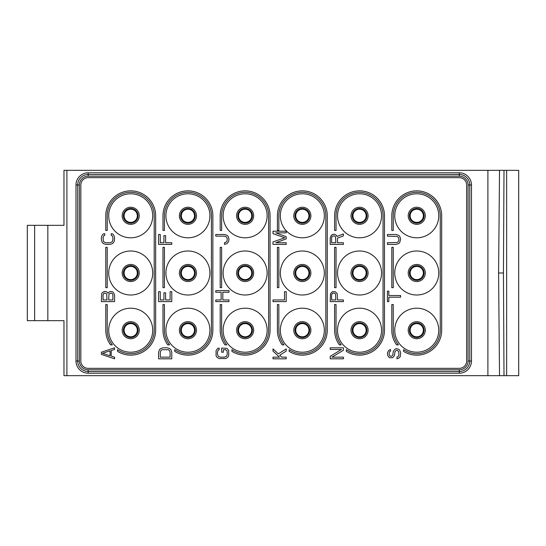 <?xml version="1.0" encoding="UTF-8"?>
<svg xmlns="http://www.w3.org/2000/svg" width="546" height="546" viewBox="0 0 546 546"><rect width="100%" height="100%" fill="white"/><g stroke="black" fill="none" stroke-linecap="round" stroke-linejoin="round"><path stroke-width="0.82" d="M47.836 225.327L27.3 225.327L27.3 320.673L47.836 320.673L47.836 225.327L63.971 225.327L63.971 170.318L506.654 170.318L506.654 375.682L503.999 375.682L503.439 273L503.999 170.318M506.654 375.682L518.7 375.682L518.7 170.318L506.654 170.318M49.304 320.673L63.971 320.673L63.971 375.682L499.522 375.682L498.58 273L499.522 170.318M503.999 375.682L499.522 375.682M63.971 225.327L49.304 225.327M47.836 320.673L63.971 320.673M66.905 170.318L66.905 375.682M487.899 170.318L487.899 375.682M88.172 172.802L459.295 172.802A12.189 12.189 0 0 1 471.478 184.985L471.478 361.015A12.189 12.189 0 0 1 459.295 373.198L88.172 373.198A12.189 12.189 0 0 1 75.99 361.015L75.99 184.985A12.189 12.189 0 0 1 88.172 172.802L88.172 174.495L459.295 174.495A10.497 10.497 0 0 1 469.785 184.985L469.785 361.015A10.497 10.497 0 0 1 459.295 371.505L88.172 371.505A10.497 10.497 0 0 1 77.682 361.015L77.682 184.985A10.497 10.497 0 0 1 88.172 174.495L88.172 176.187L459.295 176.187A8.804 8.804 0 0 1 468.093 184.985L468.093 361.015A8.804 8.804 0 0 1 459.295 369.813L88.172 369.813A8.804 8.804 0 0 1 79.375 361.015L79.375 184.985A8.804 8.804 0 0 1 88.172 176.187M503.439 273L498.58 273M459.295 368.345L88.172 368.345A7.337 7.337 0 0 1 80.842 361.015L80.842 184.985A7.337 7.337 0 0 1 88.172 177.655L459.295 177.655A7.337 7.337 0 0 1 466.625 184.985L466.625 361.015A7.337 7.337 0 0 1 459.295 368.345M152.716 215.793A22.004 22.004 0 0 1 130.712 237.797A22.004 22.004 0 0 1 108.709 215.793A22.004 22.004 0 0 1 130.712 193.789A22.004 22.004 0 0 1 152.716 215.793M152.716 273A22.004 22.004 0 0 1 130.712 295.004A22.004 22.004 0 0 1 108.709 273A22.004 22.004 0 0 1 130.712 250.996A22.004 22.004 0 0 1 152.716 273M152.716 330.207A22.004 22.004 0 0 1 130.712 352.211A22.004 22.004 0 0 1 108.709 330.207A22.004 22.004 0 0 1 130.712 308.203A22.004 22.004 0 0 1 152.716 330.207M209.923 215.793A22.004 22.004 0 0 1 187.92 237.797A22.004 22.004 0 0 1 165.916 215.793A22.004 22.004 0 0 1 187.92 193.789A22.004 22.004 0 0 1 209.923 215.793M209.923 273A22.004 22.004 0 0 1 187.92 295.004A22.004 22.004 0 0 1 165.916 273A22.004 22.004 0 0 1 187.92 250.996A22.004 22.004 0 0 1 209.923 273M209.923 330.207A22.004 22.004 0 0 1 187.92 352.211A22.004 22.004 0 0 1 165.916 330.207A22.004 22.004 0 0 1 187.92 308.203A22.004 22.004 0 0 1 209.923 330.207M267.13 215.793A22.004 22.004 0 0 1 245.127 237.797A22.004 22.004 0 0 1 223.13 215.793A22.004 22.004 0 0 1 245.127 193.789A22.004 22.004 0 0 1 267.13 215.793M267.13 273A22.004 22.004 0 0 1 245.127 295.004A22.004 22.004 0 0 1 223.13 273A22.004 22.004 0 0 1 245.127 250.996A22.004 22.004 0 0 1 267.13 273M267.13 330.207A22.004 22.004 0 0 1 245.127 352.211A22.004 22.004 0 0 1 223.13 330.207A22.004 22.004 0 0 1 245.127 308.203A22.004 22.004 0 0 1 267.13 330.207M324.338 215.793A22.004 22.004 0 0 1 302.341 237.797A22.004 22.004 0 0 1 280.337 215.793A22.004 22.004 0 0 1 302.341 193.789A22.004 22.004 0 0 1 324.338 215.793M324.338 273A22.004 22.004 0 0 1 302.341 295.004A22.004 22.004 0 0 1 280.337 273A22.004 22.004 0 0 1 302.341 250.996A22.004 22.004 0 0 1 324.338 273M324.338 330.207A22.004 22.004 0 0 1 302.341 352.211A22.004 22.004 0 0 1 280.337 330.207A22.004 22.004 0 0 1 302.341 308.203A22.004 22.004 0 0 1 324.338 330.207M381.545 215.793A22.004 22.004 0 0 1 359.548 237.797A22.004 22.004 0 0 1 337.544 215.793A22.004 22.004 0 0 1 359.548 193.789A22.004 22.004 0 0 1 381.545 215.793M381.545 273A22.004 22.004 0 0 1 359.548 295.004A22.004 22.004 0 0 1 337.544 273A22.004 22.004 0 0 1 359.548 250.996A22.004 22.004 0 0 1 381.545 273M381.545 330.207A22.004 22.004 0 0 1 359.548 352.211A22.004 22.004 0 0 1 337.544 330.207A22.004 22.004 0 0 1 359.548 308.203A22.004 22.004 0 0 1 381.545 330.207M438.759 215.793A22.004 22.004 0 0 1 416.755 237.797A22.004 22.004 0 0 1 394.751 215.793A22.004 22.004 0 0 1 416.755 193.789A22.004 22.004 0 0 1 438.759 215.793M438.759 273A22.004 22.004 0 0 1 416.755 295.004A22.004 22.004 0 0 1 394.751 273A22.004 22.004 0 0 1 416.755 250.996A22.004 22.004 0 0 1 438.759 273M438.759 330.207A22.004 22.004 0 0 1 416.755 352.211A22.004 22.004 0 0 1 394.751 330.207A22.004 22.004 0 0 1 416.755 308.203A22.004 22.004 0 0 1 438.759 330.207M138.049 215.793A7.337 7.337 0 0 1 130.712 223.13A7.337 7.337 0 0 1 123.382 215.793A7.337 7.337 0 0 1 130.712 208.456A7.337 7.337 0 0 1 138.049 215.793M137.312 215.793A6.6 6.6 0 0 1 130.712 222.393A6.6 6.6 0 0 1 124.113 215.793A6.6 6.6 0 0 1 130.712 209.193A6.6 6.6 0 0 1 137.312 215.793A6.6 6.6 0 0 0 130.712 209.193A6.6 6.6 0 0 0 124.113 215.793A6.6 6.6 0 0 1 130.712 209.193A6.6 6.6 0 0 1 137.312 215.793M137.312 330.207A6.6 6.6 0 0 0 130.712 323.607A6.6 6.6 0 0 0 124.113 330.207A6.6 6.6 0 0 1 130.712 323.607A6.6 6.6 0 0 1 137.312 330.207A6.6 6.6 0 0 1 130.712 336.807A6.6 6.6 0 0 1 124.113 330.207A6.6 6.6 0 0 0 130.712 336.807A6.6 6.6 0 0 0 137.312 330.207A6.6 6.6 0 0 0 130.712 323.607A6.6 6.6 0 0 0 124.113 330.207M138.049 330.207A7.337 7.337 0 0 0 130.712 322.87A7.337 7.337 0 0 0 123.382 330.207A7.337 7.337 0 0 0 130.712 337.544A7.337 7.337 0 0 0 138.049 330.207A7.337 7.337 0 0 1 130.712 337.544A7.337 7.337 0 0 1 123.382 330.207A7.337 7.337 0 0 1 130.712 322.87A7.337 7.337 0 0 1 138.049 330.207M137.312 273A6.6 6.6 0 0 0 130.712 266.4A6.6 6.6 0 0 0 124.113 273A6.6 6.6 0 0 0 130.712 279.6A6.6 6.6 0 0 0 137.312 273A6.6 6.6 0 0 1 130.712 279.6A6.6 6.6 0 0 1 124.113 273A6.6 6.6 0 0 1 130.712 266.4A6.6 6.6 0 0 1 137.312 273M138.049 273A7.337 7.337 0 0 0 130.712 265.663A7.337 7.337 0 0 0 123.382 273A7.337 7.337 0 0 0 130.712 280.337A7.337 7.337 0 0 0 138.049 273A7.337 7.337 0 0 1 130.712 280.337A7.337 7.337 0 0 1 123.382 273A7.337 7.337 0 0 1 130.712 265.663A7.337 7.337 0 0 1 138.049 273M195.256 215.793A7.337 7.337 0 0 1 187.92 223.13A7.337 7.337 0 0 1 180.59 215.793A7.337 7.337 0 0 1 187.92 208.456A7.337 7.337 0 0 1 195.256 215.793M194.519 215.793A6.6 6.6 0 0 1 187.92 222.393A6.6 6.6 0 0 1 181.32 215.793A6.6 6.6 0 0 1 187.92 209.193A6.6 6.6 0 0 1 194.519 215.793M194.519 273A6.6 6.6 0 0 0 187.92 266.4A6.6 6.6 0 0 0 181.32 273A6.6 6.6 0 0 0 187.92 279.6A6.6 6.6 0 0 0 194.519 273A6.6 6.6 0 0 1 187.92 279.6A6.6 6.6 0 0 1 181.32 273A6.6 6.6 0 0 1 187.92 266.4A6.6 6.6 0 0 1 194.519 273M195.256 273A7.337 7.337 0 0 0 187.92 265.663A7.337 7.337 0 0 0 180.59 273A7.337 7.337 0 0 0 187.92 280.337A7.337 7.337 0 0 0 195.256 273A7.337 7.337 0 0 1 187.92 280.337A7.337 7.337 0 0 1 180.59 273A7.337 7.337 0 0 1 187.92 265.663A7.337 7.337 0 0 1 195.256 273M194.519 330.207A6.6 6.6 0 0 0 187.92 323.607A6.6 6.6 0 0 0 181.32 330.207A6.6 6.6 0 0 0 187.92 336.807A6.6 6.6 0 0 0 194.519 330.207A6.6 6.6 0 0 1 187.92 336.807A6.6 6.6 0 0 1 181.32 330.207A6.6 6.6 0 0 1 187.92 323.607A6.6 6.6 0 0 1 194.519 330.207M195.256 330.207A7.337 7.337 0 0 0 187.92 322.87A7.337 7.337 0 0 0 180.59 330.207A7.337 7.337 0 0 0 187.92 337.544A7.337 7.337 0 0 0 195.256 330.207A7.337 7.337 0 0 1 187.92 337.544A7.337 7.337 0 0 1 180.59 330.207A7.337 7.337 0 0 1 187.92 322.87A7.337 7.337 0 0 1 195.256 330.207M252.464 215.793A7.337 7.337 0 0 1 245.127 223.13A7.337 7.337 0 0 1 237.797 215.793A7.337 7.337 0 0 1 245.127 208.456A7.337 7.337 0 0 1 252.464 215.793M251.733 215.793A6.6 6.6 0 0 1 245.127 222.393A6.6 6.6 0 0 1 238.527 215.793A6.6 6.6 0 0 1 245.127 209.193A6.6 6.6 0 0 1 251.733 215.793A6.6 6.6 0 0 0 245.127 209.193A6.6 6.6 0 0 0 238.527 215.793A6.6 6.6 0 0 1 245.127 209.193A6.6 6.6 0 0 1 251.733 215.793M251.733 273A6.6 6.6 0 0 0 245.127 266.4A6.6 6.6 0 0 0 238.527 273A6.6 6.6 0 0 1 245.127 266.4A6.6 6.6 0 0 1 251.733 273A6.6 6.6 0 0 1 245.127 279.6A6.6 6.6 0 0 1 238.527 273A6.6 6.6 0 0 0 245.127 279.6A6.6 6.6 0 0 0 251.733 273A6.6 6.6 0 0 0 245.127 266.4A6.6 6.6 0 0 0 238.527 273M252.464 273A7.337 7.337 0 0 0 245.127 265.663A7.337 7.337 0 0 0 237.797 273A7.337 7.337 0 0 0 245.127 280.337A7.337 7.337 0 0 0 252.464 273A7.337 7.337 0 0 0 245.127 265.663A7.337 7.337 0 0 0 237.797 273A7.337 7.337 0 0 0 245.127 280.337A7.337 7.337 0 0 0 252.464 273A7.337 7.337 0 0 1 245.127 280.337A7.337 7.337 0 0 1 237.797 273A7.337 7.337 0 0 1 245.127 265.663A7.337 7.337 0 0 1 252.464 273M251.733 330.207A6.6 6.6 0 0 0 245.127 323.607A6.6 6.6 0 0 0 238.527 330.207A6.6 6.6 0 0 0 245.127 336.807A6.6 6.6 0 0 0 251.733 330.207A6.6 6.6 0 0 0 245.127 323.607A6.6 6.6 0 0 0 238.527 330.207A6.6 6.6 0 0 0 245.127 336.807A6.6 6.6 0 0 0 251.733 330.207A6.6 6.6 0 0 1 245.127 336.807A6.6 6.6 0 0 1 238.527 330.207A6.6 6.6 0 0 1 245.127 323.607A6.6 6.6 0 0 1 251.733 330.207M252.464 330.207A7.337 7.337 0 0 0 245.127 322.87A7.337 7.337 0 0 0 237.797 330.207A7.337 7.337 0 0 1 245.127 322.87A7.337 7.337 0 0 1 252.464 330.207A7.337 7.337 0 0 1 245.127 337.544A7.337 7.337 0 0 1 237.797 330.207A7.337 7.337 0 0 0 245.127 337.544A7.337 7.337 0 0 0 252.464 330.207A7.337 7.337 0 0 0 245.127 322.87A7.337 7.337 0 0 0 237.797 330.207M309.671 215.793A7.337 7.337 0 0 1 302.341 223.13A7.337 7.337 0 0 1 295.004 215.793A7.337 7.337 0 0 1 302.341 208.456A7.337 7.337 0 0 1 309.671 215.793A7.337 7.337 0 0 0 302.341 208.456A7.337 7.337 0 0 0 295.004 215.793A7.337 7.337 0 0 1 302.341 208.456A7.337 7.337 0 0 1 309.671 215.793M308.94 215.793A6.6 6.6 0 0 1 302.341 222.393A6.6 6.6 0 0 1 295.734 215.793A6.6 6.6 0 0 1 302.341 209.193A6.6 6.6 0 0 1 308.94 215.793M308.94 273A6.6 6.6 0 0 1 302.341 279.6A6.6 6.6 0 0 1 295.734 273A6.6 6.6 0 0 1 302.341 266.4A6.6 6.6 0 0 1 308.94 273A6.6 6.6 0 0 1 302.341 279.6A6.6 6.6 0 0 1 295.734 273A6.6 6.6 0 0 0 302.341 279.6A6.6 6.6 0 0 0 308.94 273A6.6 6.6 0 0 0 302.341 266.4A6.6 6.6 0 0 0 295.734 273M309.671 273A7.337 7.337 0 0 1 302.341 280.337A7.337 7.337 0 0 1 295.004 273A7.337 7.337 0 0 1 302.341 265.663A7.337 7.337 0 0 1 309.671 273A7.337 7.337 0 0 1 302.341 280.337A7.337 7.337 0 0 1 295.004 273A7.337 7.337 0 0 0 302.341 280.337A7.337 7.337 0 0 0 309.671 273A7.337 7.337 0 0 0 302.341 265.663A7.337 7.337 0 0 0 295.004 273M308.94 330.207A6.6 6.6 0 0 0 302.341 323.607A6.6 6.6 0 0 0 295.734 330.207A6.6 6.6 0 0 1 302.341 323.607A6.6 6.6 0 0 1 308.94 330.207A6.6 6.6 0 0 1 302.341 336.807A6.6 6.6 0 0 1 295.734 330.207A6.6 6.6 0 0 0 302.341 336.807A6.6 6.6 0 0 0 308.94 330.207A6.6 6.6 0 0 0 302.341 323.607A6.6 6.6 0 0 0 295.734 330.207M309.671 330.207A7.337 7.337 0 0 0 302.341 322.87A7.337 7.337 0 0 0 295.004 330.207A7.337 7.337 0 0 1 302.341 322.87A7.337 7.337 0 0 1 309.671 330.207A7.337 7.337 0 0 1 302.341 337.544A7.337 7.337 0 0 1 295.004 330.207A7.337 7.337 0 0 0 302.341 337.544A7.337 7.337 0 0 0 309.671 330.207A7.337 7.337 0 0 0 302.341 322.87A7.337 7.337 0 0 0 295.004 330.207M366.878 215.793A7.337 7.337 0 0 1 359.548 223.13A7.337 7.337 0 0 1 352.211 215.793A7.337 7.337 0 0 1 359.548 208.456A7.337 7.337 0 0 1 366.878 215.793M366.148 215.793A6.6 6.6 0 0 1 359.548 222.393A6.6 6.6 0 0 1 352.941 215.793A6.6 6.6 0 0 1 359.548 209.193A6.6 6.6 0 0 1 366.148 215.793M366.148 273A6.6 6.6 0 0 0 359.548 266.4A6.6 6.6 0 0 0 352.941 273A6.6 6.6 0 0 0 359.548 279.6A6.6 6.6 0 0 0 366.148 273A6.6 6.6 0 0 1 359.548 279.6A6.6 6.6 0 0 1 352.941 273A6.6 6.6 0 0 1 359.548 266.4A6.6 6.6 0 0 1 366.148 273M366.878 273A7.337 7.337 0 0 0 359.548 265.663A7.337 7.337 0 0 0 352.211 273A7.337 7.337 0 0 0 359.548 280.337A7.337 7.337 0 0 0 366.878 273A7.337 7.337 0 0 1 359.548 280.337A7.337 7.337 0 0 1 352.211 273A7.337 7.337 0 0 1 359.548 265.663A7.337 7.337 0 0 1 366.878 273M366.148 330.207A6.6 6.6 0 0 0 359.548 323.607A6.6 6.6 0 0 0 352.941 330.207A6.6 6.6 0 0 0 359.548 336.807A6.6 6.6 0 0 0 366.148 330.207A6.6 6.6 0 0 1 359.548 336.807A6.6 6.6 0 0 1 352.941 330.207A6.6 6.6 0 0 1 359.548 323.607A6.6 6.6 0 0 1 366.148 330.207M366.878 330.207A7.337 7.337 0 0 0 359.548 322.87A7.337 7.337 0 0 0 352.211 330.207A7.337 7.337 0 0 0 359.548 337.544A7.337 7.337 0 0 0 366.878 330.207A7.337 7.337 0 0 1 359.548 337.544A7.337 7.337 0 0 1 352.211 330.207A7.337 7.337 0 0 1 359.548 322.87A7.337 7.337 0 0 1 366.878 330.207M424.085 215.793A7.337 7.337 0 0 1 416.755 223.13A7.337 7.337 0 0 1 409.418 215.793A7.337 7.337 0 0 1 416.755 208.456A7.337 7.337 0 0 1 424.085 215.793M423.355 215.793A6.6 6.6 0 0 1 416.755 222.393A6.6 6.6 0 0 1 410.155 215.793A6.6 6.6 0 0 1 416.755 209.193A6.6 6.6 0 0 1 423.355 215.793A6.6 6.6 0 0 0 416.755 209.193A6.6 6.6 0 0 0 410.155 215.793A6.6 6.6 0 0 1 416.755 209.193A6.6 6.6 0 0 1 423.355 215.793M423.355 273A6.6 6.6 0 0 0 416.755 266.4A6.6 6.6 0 0 0 410.155 273A6.6 6.6 0 0 0 416.755 279.6A6.6 6.6 0 0 0 423.355 273A6.6 6.6 0 0 1 416.755 279.6A6.6 6.6 0 0 1 410.155 273A6.6 6.6 0 0 1 416.755 266.4A6.6 6.6 0 0 1 423.355 273M424.085 273A7.337 7.337 0 0 0 416.755 265.663A7.337 7.337 0 0 0 409.418 273A7.337 7.337 0 0 0 416.755 280.337A7.337 7.337 0 0 0 424.085 273A7.337 7.337 0 0 1 416.755 280.337A7.337 7.337 0 0 1 409.418 273A7.337 7.337 0 0 1 416.755 265.663A7.337 7.337 0 0 1 424.085 273M423.355 330.207A6.6 6.6 0 0 0 416.755 323.607A6.6 6.6 0 0 0 410.155 330.207A6.6 6.6 0 0 1 416.755 323.607A6.6 6.6 0 0 1 423.355 330.207A6.6 6.6 0 0 1 416.755 336.807A6.6 6.6 0 0 1 410.155 330.207A6.6 6.6 0 0 0 416.755 336.807A6.6 6.6 0 0 0 423.355 330.207A6.6 6.6 0 0 0 416.755 323.607A6.6 6.6 0 0 0 410.155 330.207M424.085 330.207A7.337 7.337 0 0 0 416.755 322.87A7.337 7.337 0 0 0 409.418 330.207A7.337 7.337 0 0 0 416.755 337.544A7.337 7.337 0 0 0 424.085 330.207A7.337 7.337 0 0 1 416.755 337.544A7.337 7.337 0 0 1 409.418 330.207A7.337 7.337 0 0 1 416.755 322.87A7.337 7.337 0 0 1 424.085 330.207M117.513 351.365L117.513 349.645A23.498 23.498 0 0 0 154.211 330.207L154.211 215.793A23.498 23.498 0 0 0 130.712 192.294A23.498 23.498 0 0 0 107.214 215.793L107.214 230.46L105.781 230.46L105.781 215.793A24.939 24.939 0 0 1 130.712 190.854A24.939 24.939 0 0 1 155.651 215.793L155.651 330.207A24.939 24.939 0 0 1 117.513 351.365M110.551 344.874L112.353 344.874A23.498 23.498 0 0 1 107.214 330.207L107.214 304.538L105.781 304.538L105.781 330.207A24.939 24.939 0 0 0 110.551 344.874M105.781 287.667L107.214 287.667L107.214 247.331L105.781 247.331L105.781 287.667M174.72 351.365L174.72 349.645A23.498 23.498 0 0 0 211.418 330.207L211.418 215.793A23.498 23.498 0 0 0 187.92 192.294A23.498 23.498 0 0 0 164.421 215.793L164.421 230.46L162.988 230.46L162.988 215.793A24.939 24.939 0 0 1 187.92 190.854A24.939 24.939 0 0 1 212.858 215.793L212.858 330.207A24.939 24.939 0 0 1 174.72 351.365M167.758 344.874L169.56 344.874A23.498 23.498 0 0 1 164.421 330.207L164.421 304.538L162.988 304.538L162.988 330.207A24.939 24.939 0 0 0 167.758 344.874M162.988 287.667L164.421 287.667L164.421 247.331L162.988 247.331L162.988 287.667M231.927 351.365L231.927 349.645A23.498 23.498 0 0 0 268.632 330.207L268.632 215.793A23.498 23.498 0 0 0 245.127 192.294A23.498 23.498 0 0 0 221.628 215.793L221.628 230.46L220.195 230.46L220.195 215.793A24.939 24.939 0 0 1 245.127 190.854A24.939 24.939 0 0 1 270.065 215.793L270.065 330.207A24.939 24.939 0 0 1 231.927 351.365M224.966 344.874L226.767 344.874A23.498 23.498 0 0 1 221.628 330.207L221.628 304.538L220.195 304.538L220.195 330.207A24.939 24.939 0 0 0 224.966 344.874M220.195 287.667L221.628 287.667L221.628 247.331L220.195 247.331L220.195 287.667M289.134 351.365L289.134 349.645A23.498 23.498 0 0 0 325.839 330.207L325.839 215.793A23.498 23.498 0 0 0 302.341 192.294A23.498 23.498 0 0 0 278.835 215.793L278.835 230.46L277.402 230.46L277.402 215.793A24.939 24.939 0 0 1 302.341 190.854A24.939 24.939 0 0 1 327.272 215.793L327.272 330.207A24.939 24.939 0 0 1 289.134 351.365M282.173 344.874L283.981 344.874A23.498 23.498 0 0 1 278.835 330.207L278.835 304.538L277.402 304.538L277.402 330.207A24.939 24.939 0 0 0 282.173 344.874M277.402 287.667L278.835 287.667L278.835 247.331L277.402 247.331L277.402 287.667M346.341 351.365L346.341 349.645A23.498 23.498 0 0 0 383.046 330.207L383.046 215.793A23.498 23.498 0 0 0 359.548 192.294A23.498 23.498 0 0 0 336.043 215.793L336.043 230.46L334.609 230.46L334.609 215.793A24.939 24.939 0 0 1 359.548 190.854A24.939 24.939 0 0 1 384.48 215.793L384.48 330.207A24.939 24.939 0 0 1 346.341 351.365M339.38 344.874L341.189 344.874A23.498 23.498 0 0 1 336.043 330.207L336.043 304.538L334.609 304.538L334.609 330.207A24.939 24.939 0 0 0 339.38 344.874M334.609 287.667L336.043 287.667L336.043 247.331L334.609 247.331L334.609 287.667M403.549 351.365L403.549 349.645A23.498 23.498 0 0 0 440.253 330.207L440.253 215.793A23.498 23.498 0 0 0 416.755 192.294A23.498 23.498 0 0 0 393.257 215.793L393.257 230.46L391.816 230.46L391.816 215.793A24.939 24.939 0 0 1 416.755 190.854A24.939 24.939 0 0 1 441.687 215.793L441.687 330.207A24.939 24.939 0 0 1 403.549 351.365M396.587 344.874L398.396 344.874A23.498 23.498 0 0 1 393.257 330.207L393.257 304.538L391.816 304.538L391.816 330.207A24.939 24.939 0 0 0 396.587 344.874M391.816 287.667L393.257 287.667L393.257 247.331L391.816 247.331L391.816 287.667M107.555 292.526L107.835 293.079L110.087 291.428L112.333 291.7L113.452 292.526L114.578 295.004L114.578 301.604L101.379 301.604L101.658 293.625L102.498 292.526L104.463 291.428L106.436 291.7L107.555 292.526M103.064 294.731L103.064 299.952L106.996 299.952L106.716 293.905L104.75 293.079L103.904 293.352L103.064 294.731M111.207 293.079L108.961 293.905L108.681 299.952L112.892 299.952L112.892 294.731L112.053 293.352L111.207 293.079M101.379 354.409L101.379 352.211L114.578 347.809L114.578 349.46L111.207 350.559L111.207 356.06L114.578 357.159L114.578 358.811L101.379 354.409M110.087 350.832L102.498 353.31L110.087 355.787L110.087 350.832M111.207 235.319L111.207 233.668L112.612 233.947L113.739 235.046L114.578 237.517L114.298 241.373L112.612 243.571L110.087 244.396L105.869 244.396L103.344 243.571L102.218 242.472L101.379 239.994L101.379 237.517L102.218 235.046L103.344 233.947L104.75 233.668L104.75 235.319L103.904 235.592L103.064 237.517L103.344 241.093L103.904 241.919L105.869 242.745L110.087 242.745L112.053 241.919L112.892 239.994L112.892 237.517L112.053 235.592L111.207 235.319M165.609 242.745L171.785 242.745L171.785 244.396L158.586 244.396L158.586 234.493L160.271 234.493L160.271 242.745L163.923 242.745L163.923 235.592L165.609 235.592L165.609 242.745M224.502 244.396L224.502 242.745L226.467 241.919L227.027 241.093L227.307 238.895L226.467 236.971L224.502 236.145L215.793 236.145L215.793 234.493L224.502 234.493L227.027 235.319L228.153 236.418L228.992 238.895L228.713 241.373L227.027 243.571L224.502 244.396M286.2 232.842L275.812 232.842L286.2 236.698L286.2 238.895L275.812 242.745L286.2 242.745L286.2 244.396L273 244.396L273 241.919L284.8 237.797L273 233.668L273 231.197L286.2 231.197L286.2 232.842M158.586 358.811L158.586 352.211L159.425 349.733L160.551 348.635L163.077 347.809L167.294 347.809L169.82 348.635L170.946 349.733L171.785 352.211L171.785 358.811L158.586 358.811M160.271 352.211L160.271 357.159L170.099 357.159L170.099 352.211L169.26 350.286L168.414 349.733L161.957 349.733L161.111 350.286L160.271 352.211M170.099 299.952L170.099 291.7L171.785 291.7L171.785 301.604L158.586 301.604L158.586 291.7L160.271 291.7L160.271 299.952L163.923 299.952L163.923 292.799L165.609 292.799L165.609 299.952L170.099 299.952M222.816 299.952L228.992 299.952L228.992 301.604L215.793 301.604L215.793 299.952L221.13 299.952L221.13 292.253L215.793 292.253L215.793 290.602L228.992 290.602L228.992 292.253L222.816 292.253L222.816 299.952M286.2 301.604L273 301.604L273 299.952L284.514 299.952L284.514 291.7L286.2 291.7L286.2 301.604M221.69 348.082L227.027 348.362L228.713 350.559L228.713 355.787L228.153 356.886L225.907 358.538L218.885 358.538L216.632 356.886L216.073 355.787L216.073 350.559L217.758 348.362L219.164 348.082L219.164 349.733L218.318 350.013L217.479 351.938L217.479 354.409L218.318 356.333L220.284 357.159L224.502 357.159L226.467 356.333L227.307 354.409L227.027 350.832L225.621 349.733L223.375 349.733L223.375 352.211L221.69 352.211L221.69 348.082M281.709 357.159L286.2 357.159L286.2 358.811L273 358.811L273 357.159L279.463 357.159L273 351.112L273 348.908L278.337 353.863L286.2 348.908L286.2 351.112L279.743 355.234L281.709 357.159M331.893 357.159L343.407 357.159L343.407 358.811L330.207 358.811L330.207 356.333L341.441 349.46L330.207 349.46L330.207 347.809L343.407 347.809L343.407 350.286L331.893 357.159M332.453 291.7L335.264 291.7L337.23 293.625L337.51 299.952L343.407 299.952L343.407 301.604L330.207 301.604L330.487 293.625L332.453 291.7M335.824 299.952L335.544 293.905L334.138 293.079L332.453 293.352L331.613 294.731L331.613 299.952L335.824 299.952M337.51 238.07L337.51 242.745L343.407 242.745L343.407 244.396L330.207 244.396L330.207 237.797L331.333 235.319L332.453 234.493L334.418 234.22L336.391 235.319L336.95 236.418L343.407 233.947L343.407 235.872L337.51 238.07M335.824 242.745L335.544 236.698L334.138 235.872L332.453 236.145L331.613 237.517L331.613 242.745L335.824 242.745M390.506 349.46L390.506 351.112L389.38 351.938L389.1 354.409L389.946 356.06L391.345 356.333L392.751 355.234L393.311 351.385L394.997 349.187L396.123 348.635L398.648 349.187L399.774 350.286L400.621 352.764L400.334 356.333L399.495 357.712L396.962 358.811L396.962 357.159L398.648 356.06L398.935 354.961L398.648 351.658L397.249 350.286L396.403 350.286L394.997 351.658L394.437 355.514L392.751 357.712L389.38 357.712L387.694 355.514L387.414 353.037L388.54 350.559L390.506 349.46M387.414 301.604L387.414 291.155L388.82 291.155L388.82 295.55L400.621 295.55L400.621 297.201L388.82 297.201L388.82 301.604L387.414 301.604M387.414 234.493L396.123 234.493L398.648 235.319L399.774 236.418L400.621 238.895L399.774 242.472L398.648 243.571L396.123 244.396L387.414 244.396L387.414 242.745L397.249 242.472L398.089 241.919L398.935 239.994L398.648 237.797L397.249 236.418L387.414 236.145L387.414 234.493M34.637 225.327L34.637 320.673M459.295 172.802L459.295 176.187M471.478 184.985L468.093 184.985M471.478 361.015L468.093 361.015M459.295 373.198L459.295 369.813M88.172 373.198L88.172 369.813M75.99 361.015L79.375 361.015M75.99 184.985L79.375 184.985M139.257 215.793A8.545 8.545 0 0 0 130.712 207.248A8.545 8.545 0 0 0 122.168 215.793A8.545 8.545 0 0 0 130.712 224.338A8.545 8.545 0 0 0 139.257 215.793M139.257 330.207A8.545 8.545 0 0 0 130.712 321.662A8.545 8.545 0 0 0 122.168 330.207A8.545 8.545 0 0 0 130.712 338.752A8.545 8.545 0 0 0 139.257 330.207M139.257 273A8.545 8.545 0 0 0 130.712 264.455A8.545 8.545 0 0 0 122.168 273A8.545 8.545 0 0 0 130.712 281.545A8.545 8.545 0 0 0 139.257 273M196.471 215.793A8.545 8.545 0 0 0 187.92 207.248A8.545 8.545 0 0 0 179.375 215.793A8.545 8.545 0 0 0 187.92 224.338A8.545 8.545 0 0 0 196.471 215.793M196.471 273A8.545 8.545 0 0 0 187.92 264.455A8.545 8.545 0 0 0 179.375 273A8.545 8.545 0 0 0 187.92 281.545A8.545 8.545 0 0 0 196.471 273M196.471 330.207A8.545 8.545 0 0 0 187.92 321.662A8.545 8.545 0 0 0 179.375 330.207A8.545 8.545 0 0 0 187.92 338.752A8.545 8.545 0 0 0 196.471 330.207M253.678 215.793A8.545 8.545 0 0 0 245.127 207.248A8.545 8.545 0 0 0 236.582 215.793A8.545 8.545 0 0 0 245.127 224.338A8.545 8.545 0 0 0 253.678 215.793M253.678 273A8.545 8.545 0 0 0 245.127 264.455A8.545 8.545 0 0 0 236.582 273A8.545 8.545 0 0 0 245.127 281.545A8.545 8.545 0 0 0 253.678 273M253.678 330.207A8.545 8.545 0 0 0 245.127 321.662A8.545 8.545 0 0 0 236.582 330.207A8.545 8.545 0 0 0 245.127 338.752A8.545 8.545 0 0 0 253.678 330.207M310.886 215.793A8.545 8.545 0 0 0 302.341 207.248A8.545 8.545 0 0 0 293.789 215.793A8.545 8.545 0 0 0 302.341 224.338A8.545 8.545 0 0 0 310.886 215.793M310.886 273A8.545 8.545 0 0 0 302.341 264.455A8.545 8.545 0 0 0 293.789 273A8.545 8.545 0 0 0 302.341 281.545A8.545 8.545 0 0 0 310.886 273M310.886 330.207A8.545 8.545 0 0 0 302.341 321.662A8.545 8.545 0 0 0 293.789 330.207A8.545 8.545 0 0 0 302.341 338.752A8.545 8.545 0 0 0 310.886 330.207M368.093 215.793A8.545 8.545 0 0 0 359.548 207.248A8.545 8.545 0 0 0 350.996 215.793A8.545 8.545 0 0 0 359.548 224.338A8.545 8.545 0 0 0 368.093 215.793M368.093 273A8.545 8.545 0 0 0 359.548 264.455A8.545 8.545 0 0 0 350.996 273A8.545 8.545 0 0 0 359.548 281.545A8.545 8.545 0 0 0 368.093 273M368.093 330.207A8.545 8.545 0 0 0 359.548 321.662A8.545 8.545 0 0 0 350.996 330.207A8.545 8.545 0 0 0 359.548 338.752A8.545 8.545 0 0 0 368.093 330.207M425.3 215.793A8.545 8.545 0 0 0 416.755 207.248A8.545 8.545 0 0 0 408.203 215.793A8.545 8.545 0 0 0 416.755 224.338A8.545 8.545 0 0 0 425.3 215.793M425.3 273A8.545 8.545 0 0 0 416.755 264.455A8.545 8.545 0 0 0 408.203 273A8.545 8.545 0 0 0 416.755 281.545A8.545 8.545 0 0 0 425.3 273M425.3 330.207A8.545 8.545 0 0 0 416.755 321.662A8.545 8.545 0 0 0 408.203 330.207A8.545 8.545 0 0 0 416.755 338.752A8.545 8.545 0 0 0 425.3 330.207"/></g></svg>
